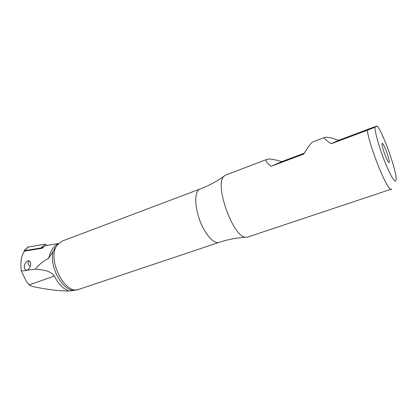 <?xml version="1.0" encoding="UTF-8"?>
<svg xmlns="http://www.w3.org/2000/svg" width="417" height="417" viewBox="0 0 417 417"><rect width="100%" height="100%" fill="white"/><g stroke="black" fill="none" stroke-linecap="round" stroke-linejoin="round"><path stroke-width="0.63" d="M27.558 270.028L27.981 269.82C31.395 267.391 31.755 259.874 27.845 260.875L27.423 261.084C23.456 263.216 23.018 271.045 27.558 270.028M225.571 175.114L223.809 176.375C214.239 184.507 232.91 236.95 245.467 237.2L247.599 237.08L391.907 188.958M312.985 141.848L312.964 141.858C311.254 142.614 308.179 146.69 303.712 154.087L271.118 166.3C266.338 162.521 264.967 160.206 266.995 159.351L267.021 159.341C269.273 158.611 274.198 159.372 281.803 161.619L304.248 153.195M312.964 141.858L324.906 137.313C326.594 136.807 331.223 137.782 338.781 140.242L372.668 127.529L377.234 125.997L374.873 127.216C375.024 133.336 380.627 152.075 386.569 166.086C393.106 180.743 396.291 184.689 396.129 177.939C395.394 167.691 383.932 135.499 378.026 127.091L377.234 125.997M69.639 238.274L62.018 241.151L57.113 245.139L48.695 258.305C43.556 260.828 39.135 264.425 35.435 269.095L21.324 271.107C20.178 262.126 21.272 255.444 24.613 251.055L42.049 248.329L44.723 246.192L46.313 245.483L58.484 243.559C53.887 245.691 50.629 250.607 48.695 258.305M382.196 143.443L382.05 143.86C381.607 146.237 386.804 160.837 388.654 162.401L389.155 162.573C390.515 161.608 383.385 141.994 382.196 143.443M21.324 271.107L26.61 281.819L29.112 284.931L54.319 276.059C49.519 269.669 41.502 270.075 35.435 269.095M54.319 276.059C58.344 283.972 63.217 288.95 68.946 291.003L74.236 290.43L78.943 289.32M374.873 127.216L367.184 130.302C370.577 150.188 388.232 192.659 391.485 189.318M367.184 130.302L331.275 143.761C325.573 140.102 323.441 137.954 324.885 137.323M331.275 143.761L338.781 140.242M271.118 166.3L281.803 161.619M68.946 291.003C58.516 290.983 46.271 289.461 32.208 286.422L29.112 284.931M27.913 247.114L45.156 244.153L46.84 245.399M24.222 251.566L24.176 250.643L40.996 248.011L41.486 248.417M30.326 266.228L29.435 265.827L27.913 263.414L28.783 261.287L29.591 261M200.103 189.021L199.92 189.089C194.671 191.007 194.259 205.055 199.456 219.462C204.585 233.895 213.78 244.372 219.014 242.418C227.536 239.582 236.35 237.841 245.467 237.2M53.152 251.279C48.956 266.317 62.441 290.972 74.236 290.43M57.113 245.139C46.464 258.764 65.047 295.736 78.975 289.309L219.014 242.418M40.996 248.011L45.156 244.153M41.408 248.261L43.608 246.937M45.354 245.884L46.688 245.081M24.176 250.643L28.481 246.801M27.981 269.82L28.335 269.58M225.545 175.124L267.021 159.341M67.262 239.165L201.229 188.583C209.188 185.445 216.715 181.374 223.809 176.375M57.124 245.128L54.611 248.74M24.066 250.69L28.064 246.973"/></g></svg>
